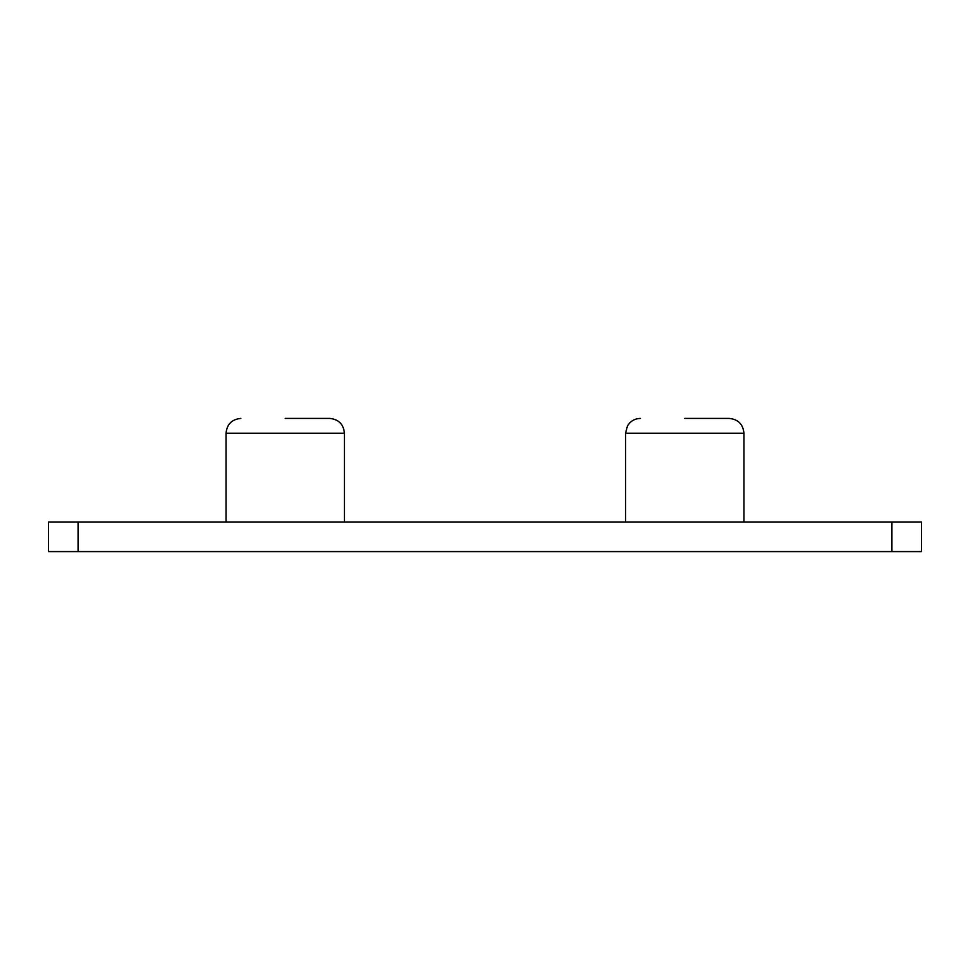 <?xml version="1.0" encoding="UTF-8"?>
<svg xmlns="http://www.w3.org/2000/svg" width="970" height="970" viewBox="0 0 970 970"><rect width="100%" height="100%" fill="white"/><g stroke="black" fill="none" stroke-linecap="round" stroke-linejoin="round"><path stroke-width="1.45" d="M684.759 418.409L729.149 418.409L684.759 418.409M285.241 418.409L329.63 418.409L285.241 418.409M78.097 521.993L78.097 551.591L48.5 551.591L48.5 521.993L921.5 521.993L921.5 551.591L891.903 551.591L891.903 521.993M78.097 551.591L891.903 551.591M729.149 418.409C738.134 419.295 743.068 424.229 743.941 433.214L625.565 433.214L625.565 521.993M329.63 418.409C338.627 419.295 343.562 424.229 344.435 433.214L226.058 433.214L226.058 521.993M743.941 433.214L743.941 521.993M344.435 433.214L344.435 521.993M226.058 433.214C226.931 424.229 231.866 419.295 240.851 418.409M625.565 433.214L627.396 426.085C630.33 421.174 634.647 418.616 640.37 418.409"/></g></svg>
